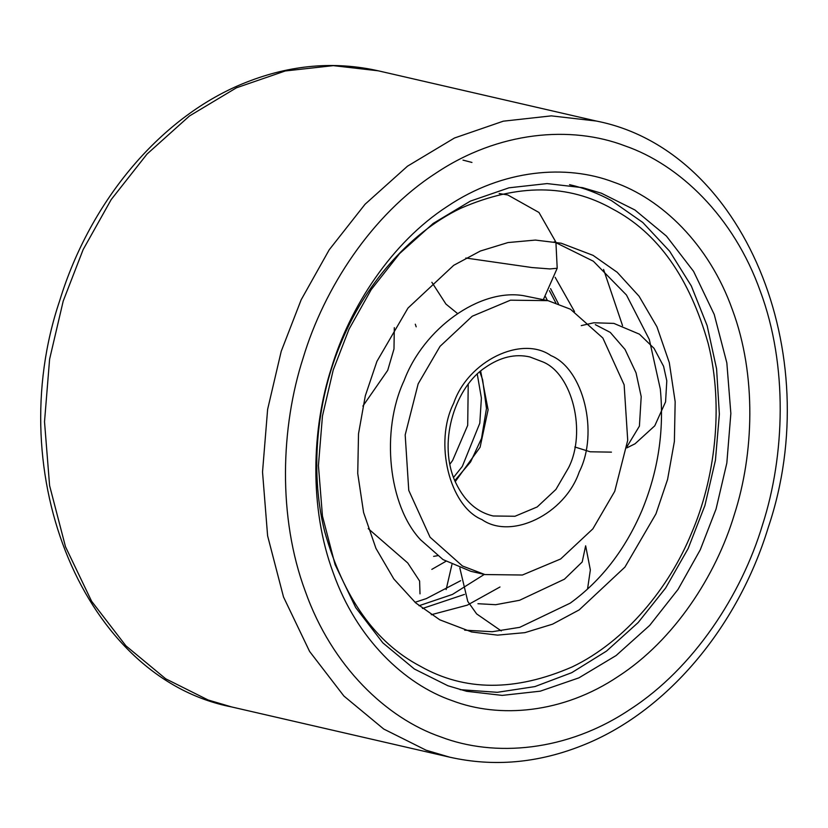 <?xml version="1.0" encoding="UTF-8"?>
<svg xmlns="http://www.w3.org/2000/svg" width="828" height="828" viewBox="0 0 828 828"><rect width="100%" height="100%" fill="white"/><g stroke="black" fill="none" stroke-linecap="round" stroke-linejoin="round"><path stroke-width="1.24" d="M716.065 509.003L700.281 549.761L678.07 589.36L649.69 625.409L616.084 655.559L578.917 677.853L540.26 691.173L502.223 695.396L466.64 691.297L447.938 685.77L414.383 669.014L382.867 642.89L355.698 607.586L335.05 564.489L322.454 516.072L318.428 465.512L322.465 415.956L333.229 369.981L349.012 329.213L371.213 289.624L399.603 253.565L433.199 223.415L470.366 201.121L509.034 187.801L547.07 183.588L582.653 187.677L601.356 193.203L634.9 209.97L666.426 236.083L693.595 271.387L714.243 314.495L726.839 362.902L730.855 413.462L726.829 463.028L716.065 509.003M422.477 608.497L464.477 594.421M555.795 302.831L549.44 290.7M484.297 574.415L452.43 594.442L419.009 605.734M545.538 296.755L547.401 300.512M734.332 514.55C753.915 453.992 756.709 375.032 732.418 309.807C709.089 243.939 661.096 198.461 613.589 182.129C566.6 164.141 502.906 169.057 447.462 206.327C391.603 242.438 349.633 307.178 331.345 368.212C311.763 428.759 308.979 507.73 333.27 572.955C356.589 638.823 404.592 684.301 452.098 700.623C499.087 718.611 562.781 713.695 618.216 676.435C674.085 640.313 716.044 575.574 734.332 514.55M415.294 324.203L416.184 326.832M460.647 580.707L426.275 598.623L415.004 602.298M484.897 574.549L470.832 571.31L443.052 559.604L420.645 539.866C388.332 505.649 380.559 430.912 404.085 380.632C423.739 328.24 479.722 288.351 523.358 295.648L548.001 300.647L570.451 309.217L602.846 338L624.136 384.803L627.717 440.299L614.738 491.325L592.869 528.854L560.649 558.983L522.406 575.015L484.897 574.549L462.448 565.99L430.053 537.196L408.763 490.393L405.182 434.907L418.15 383.871L440.03 346.352L472.25 316.213L510.493 300.181L548.001 300.647M437.453 555.733L433.634 556.375M554.149 241.807L593.365 261.224L626.465 295.016L649.328 339.542L660.299 388.943C664.335 430.55 658.198 471.111 641.897 510.617C625.078 549.844 601.18 580.697 570.192 603.167L519.705 627.345L492.184 631.723L464.684 630.16M499.988 586.99L467.271 605.164L431.264 614.728M555.164 277.328L574.518 311.576M550.568 288.62L558.414 303.752M376.937 361.339L407.976 308.078L453.713 265.312L480.354 251.029L507.988 242.563L535.333 240.079L561.229 243.225L593.096 255.376L617.202 272.288L639.071 296.238L656.946 326.801L669.303 362.664L675.162 401.715L674.385 441.427L667.585 479.422L655.962 513.857L624.923 567.118L579.186 609.894L552.535 624.177L524.911 632.644L497.566 635.128L471.67 631.981L439.803 619.83L415.697 602.908L393.828 578.969L375.953 548.395L363.595 512.532L357.737 473.492L358.514 433.779L365.314 395.774L376.937 361.339M622.552 325.652L603.581 269.442M63.207 301.081L83.142 249.59L111.19 199.579L147.053 154.039L189.488 115.961L236.435 87.799L285.267 70.97L333.311 65.64L378.272 70.815C334.481 60.993 290.493 64.812 246.309 82.272C162.257 115.154 90.5 199.786 59.709 300.626C0.766 475.075 84.58 678.267 231.716 706.967L208.097 699.981L165.724 678.815L125.897 645.819L91.587 601.221L65.505 546.78L49.597 485.632L44.515 421.762L49.608 359.155L63.207 301.081M596.284 121.033L551.324 115.868L503.279 121.188L454.448 138.017L407.5 166.18L365.055 204.257L329.202 249.808L301.154 299.819L281.22 351.31L267.62 409.384L262.528 471.981L267.61 535.851L283.518 596.998L309.6 651.45L343.91 696.048L383.726 729.033L426.109 750.209L449.728 757.185C493.519 767.007 537.507 763.188 581.691 745.728C665.743 712.846 737.5 628.214 768.291 527.374C827.234 352.925 743.42 149.733 596.284 121.033L378.272 70.815M762.536 524.786C741.691 594.359 693.854 668.165 630.17 709.337C566.963 751.814 494.357 757.423 440.786 736.92C386.635 718.311 331.914 666.457 305.325 591.368C277.628 517.014 280.816 427 303.141 357.965C323.986 288.392 371.824 214.587 435.507 173.414C498.715 130.938 571.32 125.328 624.892 145.842C679.053 164.451 733.763 216.294 760.352 291.384C788.049 365.738 784.861 455.752 762.536 524.786M477.28 374.194L481.389 398.061L479.795 423.222L462.314 466.423L453.485 477.487M468.224 384.42L467.696 425.364L452.626 460.44L449.811 464.322M431.823 569.374L445.888 561.332M453.672 403.288C467.923 361.184 521.423 334.957 550.941 355.595C583.543 368.905 599.099 432.878 579.227 471.919C564.975 514.022 511.476 540.249 481.958 519.601C449.356 506.291 433.8 442.318 453.672 403.288M542.889 361.919C572.531 374.018 586.669 432.175 568.608 467.665L555.909 489.451L537.196 506.953L514.995 516.258L493.209 515.989C475.914 511.942 462.862 499.594 454.044 478.957C438.095 439.233 456.197 386.521 485.218 367.539C500.257 357.106 515.14 353.577 529.848 356.951L542.889 361.919M480.664 371.13L488.106 409.767L480.085 447.275L455.183 481.72M341.426 341.933C363.409 288.02 407.076 233.951 460.678 208.304C517.624 183.557 568.267 183.785 612.606 208.987C657.608 232.616 689.476 277.483 708.209 343.589C724.231 407.304 714.585 479.971 691.473 533.273C669.49 587.187 625.823 641.245 572.22 666.902C515.275 691.639 464.632 691.411 420.293 666.219C375.291 642.58 343.423 597.712 324.69 531.607C308.668 467.892 318.314 395.235 341.426 341.933M368.201 528.616L407.738 562.957L419.61 581.028L420.003 593.873M477.942 603.715L495.734 604.699L519.56 600.29L564.417 579.207L582.198 561.984L585.644 545.807L590.354 569.954L587.528 589.143M626.941 446.778L639.413 426.13L641.203 396.622L636.039 372.828L625.057 349.478L610.267 332.401L595.322 324.648M555.919 242.335L557.203 268.251L549.916 268.934L532 267.547L465.812 258.025M394.314 327.66L393.983 348.981L387.711 370.344L362.871 406.113M231.716 706.967L449.728 757.185M462.997 160.114L471.95 162.443M446.147 589.567L451.922 564.592M454.738 480.675L470.614 461.921L481.523 438.416L486.471 408.535L482.61 379.669L479.805 371.865M569.54 184.654C584.206 188.039 598.23 193.39 611.602 200.697L642.787 222.473L669.645 251.226L691.328 285.981L707.133 325.611L716.582 368.812L719.366 414.186L715.433 460.275L704.897 505.556L688.13 548.581L665.65 588.004L638.15 622.552L606.51 651.098L571.734 672.678L534.929 686.578L497.317 692.311L460.14 689.662M459.83 567.998L467.758 601.397L476.628 613.9L501.271 630.926M611.468 452.14L590.178 451.788L574.839 446.985M581.256 325.621L593.873 322.775L613.869 323.396L639.423 334.17L654.048 348.34L663.59 366.307L666.799 380.828L665.567 401.859L654.762 425.82L635.045 443.787L626.786 447.907M557.203 268.251L543.375 299.591M457.449 313.46L445.94 304.083L431.874 282.296M499.191 193.524L507.792 194.973L538.976 212.475L555.816 241.973"/></g></svg>
